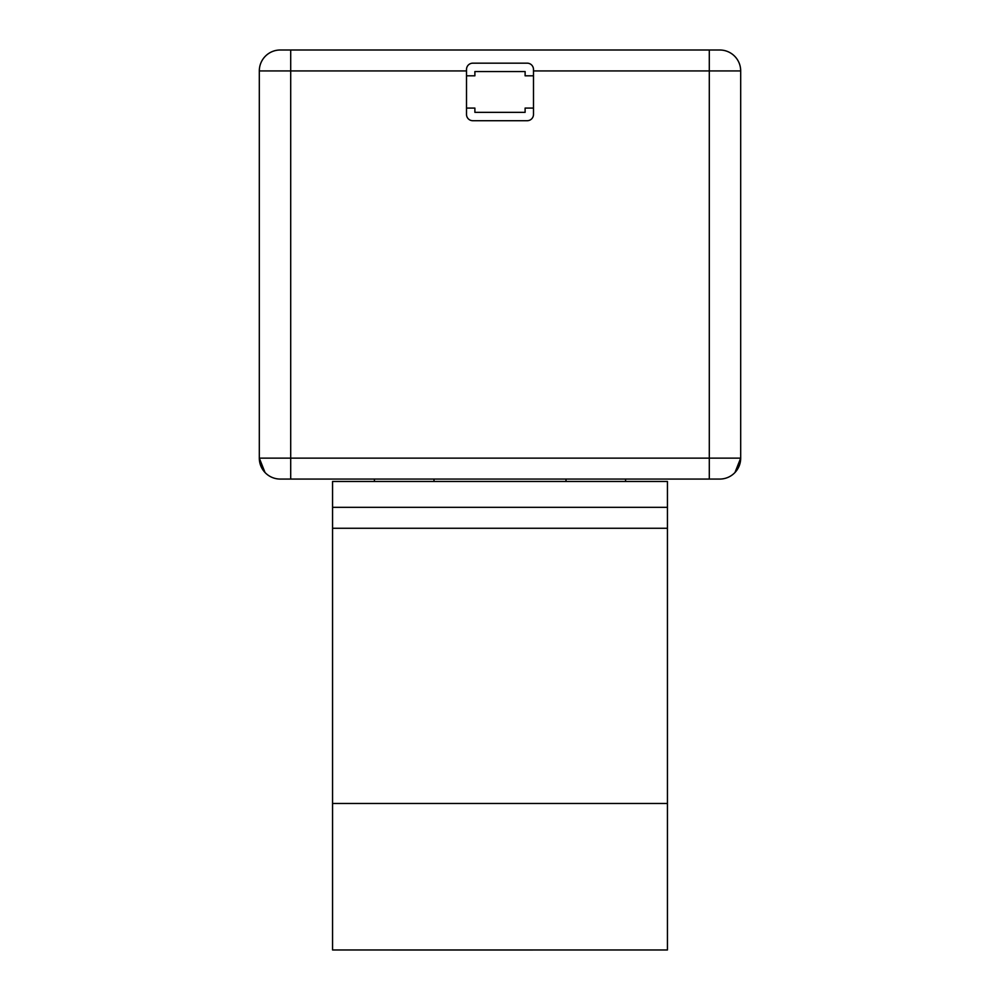 <?xml version="1.0" encoding="UTF-8"?>
<svg xmlns="http://www.w3.org/2000/svg" width="1000" height="1000" viewBox="0 0 1000 1000"><rect width="100%" height="100%" fill="white"/><g stroke="black" fill="none" stroke-linecap="round" stroke-linejoin="round"><path stroke-width="1.5" d="M332.562 949.975L667.438 949.975L667.438 528.263L332.562 528.263L332.562 949.975M332.562 528.263L332.562 481.475L667.438 481.475L667.438 528.263M392.275 950L603.25 949.975M466.512 75.812L466.512 114.438A6.275 6.275 0 0 0 472.788 120.712L527.212 120.712A6.275 6.275 0 0 0 533.488 114.438L533.488 69.45A6.275 6.275 0 0 0 527.212 63.175L472.788 63.175A6.275 6.275 0 0 0 466.512 69.45L466.512 75.812L474.888 75.812L474.888 71.537L525.112 71.537L525.112 75.812L533.488 75.812M719.762 50A20.925 20.925 0 0 1 740.688 70.925A20.925 20.925 0 0 0 719.762 50L280.238 50A20.925 20.925 0 0 0 259.312 70.925A20.925 20.925 0 0 1 280.238 50M434 479.062L434 481.475M374.425 479.062L374.425 481.475M260.738 465.737L259.312 458.125A20.925 20.925 0 0 0 280.238 479.062L719.762 479.062A20.925 20.925 0 0 0 740.688 458.125L734.963 472.525M280.238 479.062A20.925 20.925 0 0 1 259.312 458.125L259.312 70.925L290.7 70.925L290.7 458.125L709.3 458.125L709.3 70.925L533.488 70.925M709.3 50L709.3 70.925L740.688 70.925L740.688 458.125L709.3 458.125L709.3 479.062M290.7 479.062L290.7 458.125L259.312 458.125L265.038 472.525M566 479.062L566 481.475M625.575 479.062L625.575 481.475M466.512 108.075L474.888 108.075L474.888 112.35L525.112 112.35L525.112 108.075L533.488 108.075M332.562 803.475L667.438 803.475M332.562 507.325L667.438 507.325M466.512 70.925L290.7 70.925L290.7 50M719.762 479.062A20.925 20.925 0 0 0 740.688 458.125"/></g></svg>
